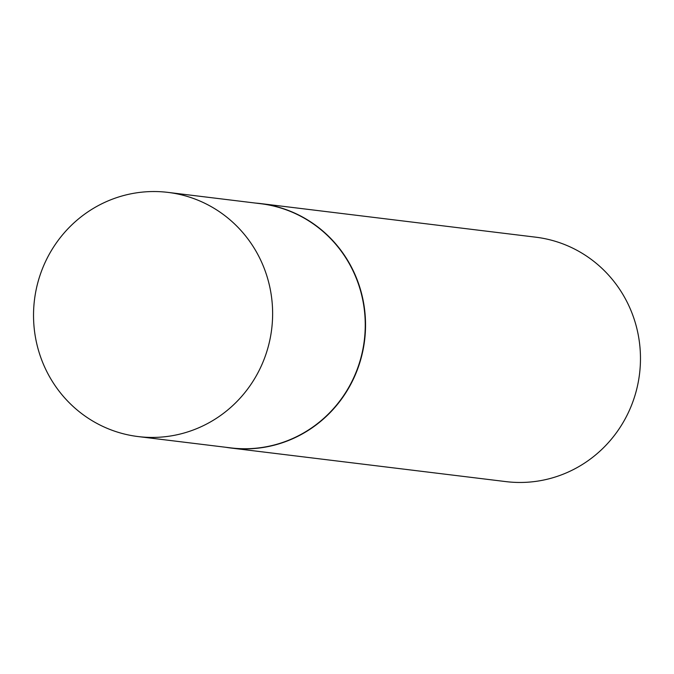 <?xml version="1.0" encoding="UTF-8"?>
<svg xmlns="http://www.w3.org/2000/svg" width="674" height="674" viewBox="0 0 674 674"><rect width="100%" height="100%" fill="white"/><g stroke="black" fill="none" stroke-linecap="round" stroke-linejoin="round"><path stroke-width="1.01" d="M138.17 436.575L230.794 447.89A122.997 119.5 -83 0 0 273.282 445.228A122.997 119.5 -83 0 0 365.081 318.33A122.997 119.5 -83 0 0 260.619 203.7L167.995 192.393A122.997 119.5 -83 0 0 125.507 195.047A122.997 119.5 -83 0 0 33.7 321.953A122.997 119.5 -83 0 0 138.17 436.575A122.997 119.5 -83 0 0 180.657 433.921A122.997 119.5 -83 0 0 272.456 307.015A122.997 119.5 -83 0 0 167.995 192.393M225.647 447.258A123.123 119.618 -83 0 0 230.946 448.033A123.123 119.618 -83 0 0 273.467 445.371A123.123 119.618 -83 0 0 365.367 318.339A123.123 119.618 -83 0 0 260.796 203.599A123.123 119.618 -83 0 0 255.471 203.076M230.946 448.033L505.871 481.607A123.123 119.618 -83 0 0 548.4 478.953A123.123 119.618 -83 0 0 640.3 351.921A123.123 119.618 -83 0 0 535.729 237.181L260.796 203.599"/></g></svg>
